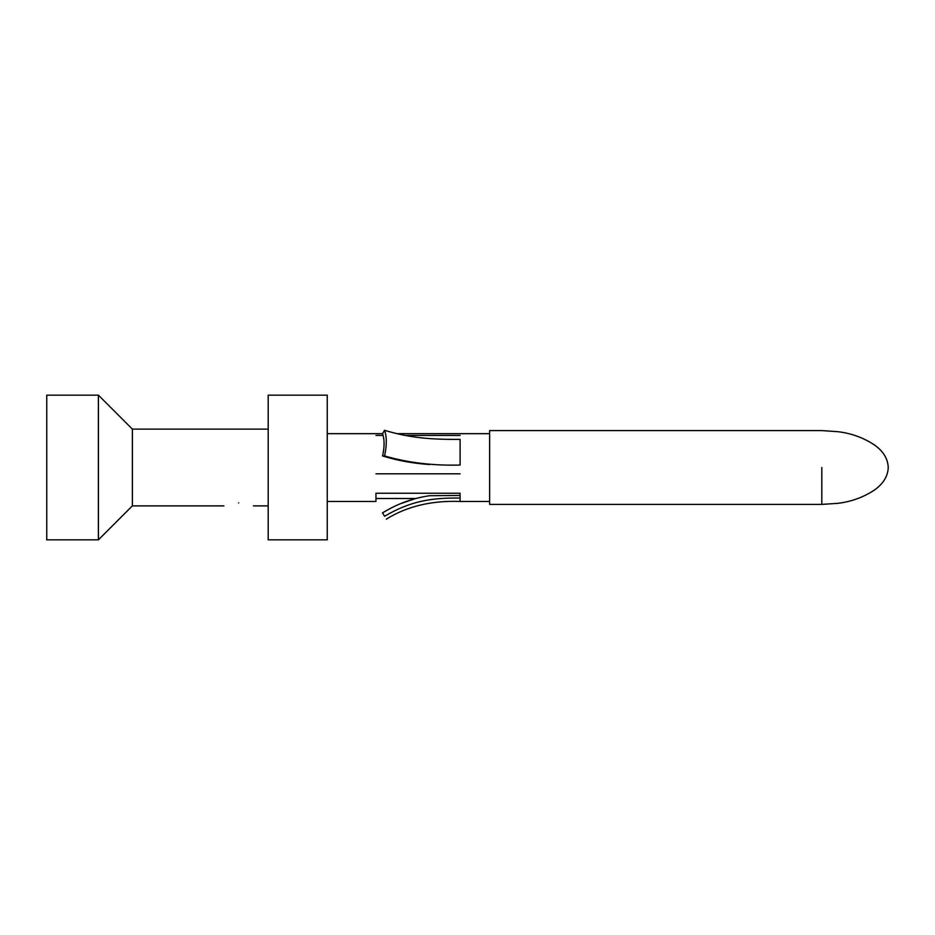 <?xml version="1.0" encoding="UTF-8"?>
<svg xmlns="http://www.w3.org/2000/svg" width="935" height="935" viewBox="0 0 935 935"><rect width="100%" height="100%" fill="white"/><g stroke="black" fill="none" stroke-linecap="round" stroke-linejoin="round"><path stroke-width="1.4" d="M238.67 502.936C257.557 506.127 257.557 506.127 238.67 502.936C219.783 506.127 219.783 506.127 238.67 502.936M132.373 505.882L132.373 429.118L98.42 395.166L98.42 539.834L132.373 505.882L223.909 505.882M268.193 539.834L268.193 395.166L327.25 395.166L327.25 539.834L268.193 539.834M489.648 504.409L489.648 430.591L821.818 430.591L837.97 431.69C851.236 433.302 863.297 437.662 874.155 444.768C883.166 451.056 887.864 458.629 888.25 467.5C887.864 476.371 883.166 483.944 874.155 490.232C863.297 497.338 851.236 501.698 837.97 503.31L821.818 504.409L489.648 504.409M327.25 433.676L382.544 433.676C384.601 439.45 384.601 446.872 382.555 455.941C397.34 460.534 413.071 463.398 429.726 464.531M392.677 432.589L397.083 433.676L489.648 433.676M327.25 501.452L375.964 501.452L375.964 493.236L460.113 493.236L460.113 501.452L489.648 501.452M460.113 439.392C430.427 439.543 410.266 438.001 384.565 430.31L382.52 433.711L384.565 430.31C386.868 436.937 386.868 445.457 384.565 455.894M385.337 511.211L382.52 512.859L384.565 516.26C410.266 501.253 430.427 497.736 460.113 498.051M384.565 516.272C386.868 520.105 386.868 520.105 384.565 516.272M382.555 512.894C397.083 503.883 412.814 498.145 429.726 495.69M460.113 495.433L429.726 495.714L460.113 495.433M400.297 503.766L415.678 498.507M98.42 395.166L46.75 395.166L46.75 539.834L98.42 539.834M460.113 465.057C432.94 465.747 407.753 462.708 384.565 455.941L382.52 455.929M460.113 439.427L460.113 464.999M460.113 435.453L405.358 435.453M383.14 435.453L375.964 435.453M375.964 473.811L460.113 473.811M821.818 467.5L821.818 504.409L821.818 467.5M253.432 505.882L268.193 505.882M386.307 519.17C406.935 506.326 431.538 500.424 460.113 501.452M375.964 498.507L415.865 498.507M132.373 429.118L268.193 429.118"/></g></svg>
